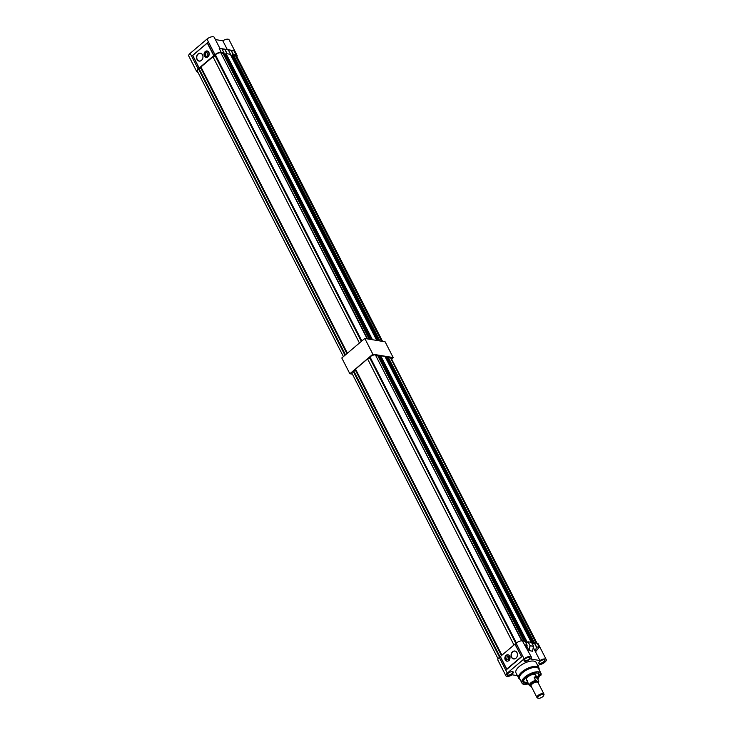 <?xml version="1.0" encoding="UTF-8"?>
<svg xmlns="http://www.w3.org/2000/svg" width="735" height="735" viewBox="0 0 735 735"><rect width="100%" height="100%" fill="white"/><g stroke="black" fill="none" stroke-linecap="round" stroke-linejoin="round"><path stroke-width="1.1" d="M391.553 358.937L393.179 357.559L372.865 354.215L349.851 373.738L352.405 374.152M393.179 357.559L385.122 341.812L364.808 338.467L341.793 357.982L349.851 373.738M372.865 354.215L364.808 338.467M378.801 340.764L232.37 54.629L233.509 54.813L379.931 340.957M382.053 341.306L235.191 55.088L381.612 341.233M372.47 339.726L226.049 53.591L230.34 54.298L376.77 340.434M233.96 55.704L235.191 55.088M235.623 55.162A4.575 1.911 -27.1 0 1 236.367 55.685L382.567 341.389M343.42 356.604L197.449 71.341A4.575 1.911 -27.1 0 1 198.524 69.017L345.009 355.262M367.629 338.927L220.766 52.718A4.575 1.911 152.9 0 0 215.364 54.73L215.236 55.961L212.966 56.77L200.931 66.977L200.866 68.144L198.524 69.017M370.44 339.386L224.019 53.251L221.602 53.563M225.691 54.142L224.837 54.868M226.049 53.591L225.599 53.958L371.781 339.607M231.167 55.906L232.021 55.18M232.37 54.629L231.929 55.006L378.102 340.654M222.88 53.067L369.31 339.202M220.766 52.718L367.188 338.853M215.364 54.73L361.85 340.976M214.868 55.153L361.354 341.398M199.02 68.594L345.505 354.84M212.966 56.77L359.443 343.015M200.931 66.977L347.407 353.223M200.866 68.144L346.948 353.608M215.236 55.961L361.317 341.426M202.52 54.914A3.896 3.087 -80.6 0 0 200.49 53.333A3.896 3.087 -80.6 0 0 198.248 54.022A3.896 3.087 -80.6 0 0 197.2 59.425A3.896 3.087 -80.6 0 0 199.231 61.014A3.896 3.087 -80.6 0 0 201.473 60.316A3.896 3.087 -80.6 0 0 202.52 54.914M198.119 53.903A4.024 3.188 99.4 0 1 202.529 54.831A4.024 3.188 99.4 0 1 201.445 60.408A4.024 3.188 99.4 0 1 197.035 59.489A4.024 3.188 99.4 0 1 198.119 53.903M209.08 52.874L208.529 56.182M208.069 56.705A2.435 1.929 99.4 0 1 207.472 55.998A2.435 1.929 99.4 0 1 208.804 52.231M207.435 51.037A3.243 2.572 -80.6 0 0 204.992 52.755A3.243 2.572 -80.6 0 0 204.964 56.136A3.243 2.572 -80.6 0 0 206.379 57.394M208.088 56.696A2.527 2.003 99.4 0 1 205.846 55.786A2.527 2.003 99.4 0 1 206.241 52.571A2.527 2.003 99.4 0 1 208.823 52.249M208.85 52.295A3.243 2.572 -80.6 0 0 207.16 50.972A3.243 2.572 -80.6 0 0 204.523 52.507A3.243 2.572 -80.6 0 0 204.422 56.044A3.243 2.572 -80.6 0 0 206.103 57.367A3.243 2.572 -80.6 0 0 208.749 55.832A3.243 2.572 -80.6 0 0 208.85 52.295M217.211 39.874A11.282 4.695 152.9 0 0 215.53 39.24A11.282 4.695 152.9 0 0 215.19 39.194M223.596 53.186L223.964 52.791L221.217 52.341A4.86 2.021 -27.1 0 0 214.969 54.675L206.985 39.084A4.86 2.021 -27.1 0 1 213.233 36.75A4.86 2.021 -27.1 0 1 214.243 37.347L219.921 48.436L221.961 48.859L219.609 48.427M227.381 49.714L234.07 50.89L227.244 49.438L222.824 40.792A4.86 2.021 152.9 0 1 228.08 39.194A4.86 2.021 152.9 0 1 229.09 39.791L237.065 55.391A4.86 2.021 152.9 0 0 236.054 54.785L232.793 54.702M214.969 54.675L213.968 55.52L207.472 42.814M206.985 39.084L190.163 53.352A4.86 2.021 152.9 0 0 188.766 56.044L196.741 71.644A4.86 2.021 152.9 0 0 197.752 72.241L197.917 72.269M199.185 68.015L213.747 55.667L207.298 43.062L192.735 55.419L199.185 68.015L198.147 68.943A4.86 2.021 152.9 0 0 196.741 71.644M207.353 42.915L192.643 55.391L199.13 68.079M236.89 56.705A4.86 2.021 152.9 0 0 237.065 55.391M229.954 54.234L226.435 53.655M221.033 48.666L224.395 49.08M215.383 39.571L222.824 40.792M233.151 54.399L231.075 50.357L227.675 49.64M231.075 50.357L233.427 50.706M226.793 53.352L224.8 49.456L221.97 48.859L219.223 48.446L221.217 52.341M223.991 52.81L221.97 48.868L223.964 52.791M236.054 54.785L234.07 50.89L231.203 50.384M207.408 42.841L192.607 55.391L199.167 68.153L213.747 55.667M538.268 682.778A4.52 1.883 152.9 0 0 537.57 681.216L537.395 681.18A4.511 1.874 -27.1 0 0 531.607 683.348A4.52 1.883 152.9 0 0 531.065 686.371L531.24 686.398A4.511 1.874 -27.1 0 1 531.607 683.348A4.52 1.883 152.9 0 1 537.221 681.152L537.395 681.18A4.511 1.874 -27.1 0 1 538.213 682.861A4.52 1.883 152.9 0 0 538.268 682.778L538.58 682.098A5.191 2.159 -27.1 0 0 538.672 680.913L537.248 678.129L534.152 677.624C535.227 676.237 536.256 676.411 537.248 678.129L535.659 675.024A5.191 2.159 152.9 0 0 534.584 674.381A5.191 2.159 152.9 0 0 528.915 676.126A5.191 2.159 152.9 0 0 526.425 679.756A5.191 2.159 152.9 0 0 527.5 680.389M537.432 678.478A8.756 3.647 152.9 0 0 538.884 673.756A8.756 3.647 152.9 0 0 526.196 677.358A8.756 3.647 152.9 0 0 523.513 681.621A8.756 3.647 152.9 0 0 528.189 683.21M523.531 681.097A8.379 3.491 152.9 0 0 527.675 682.19M539.141 668.804A11.347 4.722 152.9 0 0 538.911 667.849L539.077 669.594A11.291 4.704 -27.1 0 0 536.568 666.59A11.291 4.704 -27.1 0 0 522.815 671.404A11.291 4.704 -27.1 0 0 520.022 679.342L518.699 678.184L515.97 672.847A11.347 4.722 -27.1 0 1 521.427 664.918A11.347 4.722 -27.1 0 1 533.821 661.105A11.347 4.722 -27.1 0 1 536.173 662.501L538.911 667.849A11.347 4.722 152.9 0 0 536.55 666.452A11.347 4.722 152.9 0 0 524.156 670.265A11.347 4.722 152.9 0 0 518.699 678.184A11.347 4.722 152.9 0 0 519.342 678.929M517.458 655.05L517.192 656.318M512.745 651.853A3.896 3.087 -80.6 0 0 511.294 655.942A3.896 3.087 -80.6 0 0 513.728 658.845A3.896 3.087 -80.6 0 0 515.97 658.156A3.896 3.087 -80.6 0 0 517.422 654.058A3.896 3.087 -80.6 0 0 514.996 651.164A3.896 3.087 -80.6 0 0 512.745 651.853M529.365 657.366A3.372 1.406 152.9 0 0 526.361 658.101A3.372 1.406 152.9 0 0 524.101 660.113A3.372 1.406 152.9 0 0 524.762 661.27A3.372 1.406 152.9 0 0 529.053 659.69A3.372 1.406 152.9 0 0 529.439 657.384A3.372 1.406 152.9 0 0 529.365 657.366M529.237 657.347A3.05 1.268 -27.1 0 1 529.641 657.669A3.05 1.268 -27.1 0 1 528.171 659.8A3.05 1.268 -27.1 0 1 524.845 660.82A3.05 1.268 -27.1 0 1 524.211 660.443A3.05 1.268 -27.1 0 1 524.193 659.938M512.543 671.634A3.372 1.406 152.9 0 0 509.548 672.369A3.372 1.406 152.9 0 0 507.279 674.381A3.372 1.406 152.9 0 0 507.94 675.538A3.372 1.406 152.9 0 0 512.231 673.958A3.372 1.406 152.9 0 0 512.617 671.643A3.372 1.406 152.9 0 0 512.543 671.634M512.424 671.615A3.05 1.268 -27.1 0 1 512.819 671.937A3.05 1.268 -27.1 0 1 511.358 674.059A3.05 1.268 -27.1 0 1 508.023 675.088A3.05 1.268 -27.1 0 1 507.389 674.712A3.05 1.268 -27.1 0 1 507.37 674.206M544.203 659.809A3.372 1.406 152.9 0 0 541.208 660.544A3.372 1.406 152.9 0 0 538.939 662.557A3.372 1.406 152.9 0 0 539.6 663.714A3.372 1.406 152.9 0 0 543.891 662.134A3.372 1.406 152.9 0 0 544.277 659.828A3.372 1.406 152.9 0 0 544.203 659.809M544.084 659.8A3.05 1.268 -27.1 0 1 544.488 660.113A3.05 1.268 -27.1 0 1 543.018 662.244A3.05 1.268 -27.1 0 1 539.692 663.264A3.05 1.268 -27.1 0 1 539.058 662.887A3.05 1.268 -27.1 0 1 539.031 662.382M517.412 675.667L512.176 674.803A4.86 2.021 -27.1 0 1 505.91 675.805A4.86 2.021 -27.1 0 1 507.306 673.104L524.129 658.836A4.86 2.021 -27.1 0 1 531.396 657.108A4.86 2.021 -27.1 0 1 530.771 659.038L539.968 660.554A4.86 2.021 -27.1 0 1 546.234 659.552A4.86 2.021 -27.1 0 1 544.837 662.244A4.86 2.021 -27.1 0 1 539.49 664.605L537.928 665.928M512.617 651.734A4.024 3.188 -80.6 0 0 511.532 657.32A4.024 3.188 -80.6 0 0 515.942 658.248A4.024 3.188 -80.6 0 0 517.027 652.662A4.024 3.188 -80.6 0 0 512.617 651.734M509.87 656.677L509.327 659.993M508.776 660.6A3.243 2.572 99.4 0 1 506.902 661.178A3.243 2.572 99.4 0 1 504.881 658.762A3.243 2.572 99.4 0 1 506.084 655.354A3.243 2.572 99.4 0 1 507.958 654.775A3.243 2.572 99.4 0 1 509.98 657.191A3.243 2.572 99.4 0 1 508.776 660.6M507.178 661.206A3.243 2.572 99.4 0 1 505.404 658.679A3.243 2.572 99.4 0 1 506.636 655.445A3.243 2.572 99.4 0 1 508.225 654.839M509.41 660.177L506.645 659.589L507.325 656.089L510.09 656.667M508.859 660.508L508.262 659.8L508.923 656.419L509.594 656.033M536.908 677.459A8.379 3.491 152.9 0 0 538.443 673.462M537.827 679.25L538.645 672.148C536.045 671.312 531.543 672.994 525.148 677.183C521.179 681.786 520.894 684.156 524.303 684.313L528.584 683.982M532.544 644.411L534.474 642.849L537.221 643.309A4.86 2.021 -27.1 0 1 538.231 643.906L546.234 659.552M539.968 660.554L535.512 651.853L539.214 647.195L537.221 643.309M533.288 647.498L535.512 651.853L539.214 647.195L536.375 646.956L534.308 642.914M526.967 646.524L529.025 650.53L529.944 645.762L533.509 646.35L532.535 651.247L529.025 650.53M506.828 669.374L521.657 656.796L515.134 644.035L516.126 643.189A4.86 2.021 -27.1 0 1 522.374 640.856L525.148 641.361M522.374 640.856L531.396 657.108M506.782 669.328L500.259 656.594L506.755 669.227M505.91 675.805L497.907 660.159A4.86 2.021 -27.1 0 1 499.304 657.457L500.278 656.631M500.259 656.594L515.134 644.035M526.187 643.364L528.116 641.802L531.506 642.372L533.5 646.267L531.478 642.362M538.727 647.305L536.421 646.837M524.9 645.027L527.114 645.201L526.701 647.93M535.539 651.265L536.375 646.956M525.121 641.315L527.114 645.201L524.367 644.751L525.957 646.478M521.657 656.796L514.877 644.126M531.194 686.224A3.923 1.635 -27.1 0 1 531.065 686.049A3.923 1.635 -27.1 0 1 532.195 683.872A3.923 1.635 -27.1 0 1 538.057 682.475A3.923 1.635 -27.1 0 1 538.121 682.677M542.706 696.716A3.216 1.341 152.9 0 0 543.578 695.668A3.216 1.341 152.9 0 0 542.338 694.511A3.216 1.341 152.9 0 0 538.828 696.073A3.216 1.341 152.9 0 0 538.534 698.25A3.216 1.341 152.9 0 0 542.706 696.716M531.065 686.371L529.43 685.626A5.191 2.159 -27.1 0 1 530.927 682.751A5.191 2.159 -27.1 0 1 535.576 680.408L534.152 677.624M527.886 682.53L529.43 685.626M537.221 681.152L535.576 680.408M538.672 680.913L537.57 681.216M533.95 643.217L532.489 644.292M533.537 643.143L386.987 356.76L388.117 356.953L534.418 642.859M536.532 643.189L390.23 357.302L536.1 643.116M527.592 642.169L526.141 643.263M527.206 642.105L380.656 355.722L384.956 356.429L531.249 642.326M388.576 357.835L389.798 357.228M390.23 357.302A4.575 1.911 -27.1 0 1 390.974 357.816L537.055 643.281M498.082 658.845L352.056 373.472A4.575 1.911 -27.1 0 1 353.14 371.147L499.543 657.255M522.116 640.828L375.374 354.849A4.575 1.911 152.9 0 0 369.981 356.861L369.843 358.092L367.573 358.9L355.538 369.108L355.474 370.284L353.14 371.147M524.928 641.278L378.626 355.382L376.21 355.703M380.307 356.273L379.453 356.999M380.656 355.722L380.215 356.098L526.765 642.482M385.774 358.046L386.628 357.32M386.987 356.76L386.536 357.137L533.096 643.52M377.496 355.198L523.789 641.095M375.374 354.849L521.712 640.819M369.981 356.861L516.393 642.978M369.475 357.284L515.887 643.391M353.636 370.725L500.039 656.833M367.573 358.9L513.94 644.926M355.538 369.108L501.904 655.133M355.474 370.284L501.445 655.528M369.843 358.092L515.851 643.419M198.147 68.943L190.163 53.352M231.323 50.439L233.317 54.335M221.033 48.528L228.355 49.962L230.34 53.857L228.328 49.952L224.965 49.392L226.959 53.287M540.739 675.658A10.703 4.456 152.9 0 0 540.914 673.196A10.703 4.456 152.9 0 0 538.7 671.873A10.703 4.456 152.9 0 0 524.946 677.008A10.703 4.456 152.9 0 0 521.868 682.944A10.703 4.456 152.9 0 0 523.963 684.239M528.594 684L524.193 684.34L521.868 682.944L519.617 678.552A10.703 4.456 -27.1 0 1 522.695 672.608A10.703 4.456 -27.1 0 1 536.449 667.481A10.703 4.456 -27.1 0 1 538.672 668.795L540.914 673.196L537.836 679.269M519.764 678.846A10.759 4.474 -27.1 0 1 524.239 671.248A10.759 4.474 -27.1 0 1 536.431 667.334A10.759 4.474 -27.1 0 1 538.819 669.098M524.129 658.836L516.126 643.189M507.306 673.104L499.304 657.457M534.474 642.849L536.467 646.745M529.172 650.695L530.11 645.697L533.481 646.35M528.116 641.802L530.11 645.697L527.95 641.866M500.314 656.484L506.764 669.08L521.326 656.732M533.481 646.313L532.563 651.228M543.578 695.668L543.946 694.051L538.057 682.558A3.896 1.617 152.9 0 0 532.25 683.945A3.896 1.617 152.9 0 0 531.129 686.104L537.009 697.598A3.896 1.617 -27.1 0 1 538.13 695.439A3.896 1.617 -27.1 0 1 543.946 694.051A3.896 1.617 -27.1 0 1 544.019 694.41M543.882 695.025A3.85 1.608 152.9 0 0 542.393 693.647A3.85 1.608 152.9 0 0 538.195 695.512A3.85 1.608 152.9 0 0 537.836 698.121L538.534 698.25M537.257 697.873A3.896 1.617 -27.1 0 1 537.009 697.598L537.836 698.121M527.17 645.275L525.148 641.324M527.941 682.723L526.425 679.756"/></g></svg>
